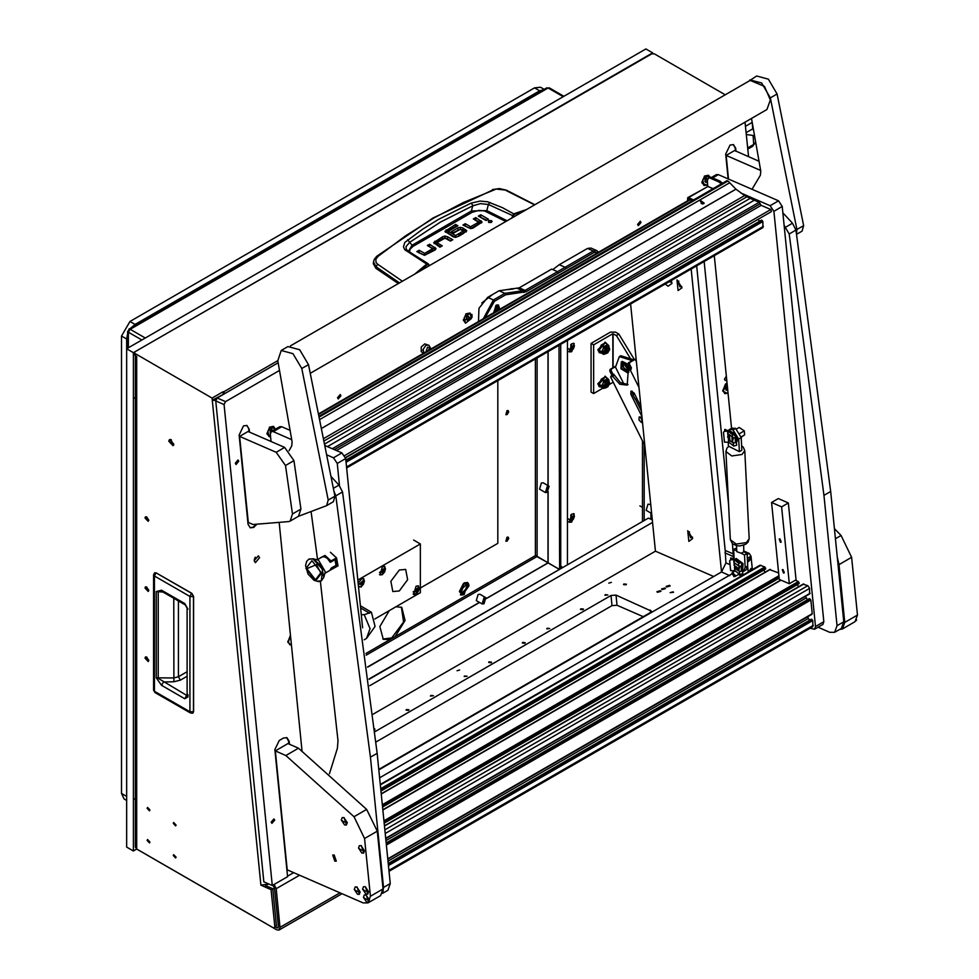 <?xml version="1.0" encoding="UTF-8"?>
<svg xmlns="http://www.w3.org/2000/svg" width="979" height="979" viewBox="0 0 979 979"><rect width="100%" height="100%" fill="white"/><g stroke="black" fill="none" stroke-linecap="round" stroke-linejoin="round"><path stroke-width="1.47" d="M650.729 504.54L647.976 504.173L646.152 510.292L651.622 513.449M176.061 825.003L173.687 822.495L173.283 823.4L175.657 825.897L176.061 825.003M176.061 857.114L173.687 854.618L173.283 855.511L175.657 858.02L176.061 857.114M149.934 842.038L147.56 839.529L147.156 840.423L149.53 842.931L149.934 842.038M149.934 809.914L147.56 807.406L147.156 808.311L149.53 810.82L149.934 809.914M146.654 656.921L148.747 660.544M144.965 658.121L145.516 656.897L148.759 660.311L148.196 661.547L144.965 658.121M146.654 586.849L148.747 590.459M144.965 588.049L145.516 586.813L148.759 590.239L148.196 591.463L144.965 588.049M146.654 516.765L148.747 520.375M144.965 517.964L145.516 516.741L148.759 520.155L148.196 521.379L144.965 517.964M173.834 444.111L169.514 439.559L168.767 441.199L173.087 445.751L173.834 444.111M170.566 439.436L173.724 444.894M274.793 926.77L271.085 889.617L260.879 885.175L212.076 398.061L135.053 353.59L135.053 355.548L136.742 356.515L136.742 849.013L273.104 927.749L274.304 927.872L274.793 926.77M274.304 927.872L276.482 925.804L272.774 888.638L265.456 885.457M644.182 520.485L644.182 444.27M272.737 885.236L274.487 887.953L278.366 926.648L277.877 927.982L275.491 927.174M299.537 875.189L276.151 888.675L280.031 927.382L279.076 930.05L342.038 893.692M223.763 394.145L212.284 400.13L215.723 400.582M223.236 393.803L223.041 391.735L225.072 393.387M212.076 398.061L223.041 391.735M279.076 930.05L276.69 929.817L140.119 850.959M274.512 888.222L272.823 889.189M642.493 521.452L642.493 440.893M135.053 353.59L134.356 352.624L135.053 351.645L650.925 53.821L654.29 53.821L725.28 94.804M652.614 53.417L133.377 352.624L133.377 850.959L136.742 849.013L135.347 847.068L135.347 355.707M271.085 889.617L272.774 888.638M135.053 355.548L134.356 352.624M213.973 399.151L216.016 399.346M268.797 883.988L260.879 885.175M276.151 888.675L274.144 884.416M651.61 513.253L651.402 511.185M146.862 854.863L249.694 914.227M642.591 423.332L639.067 420.15L639.214 416.981L642.065 418.057M640.327 416.944L642.359 421.019M624.81 369.352L622.95 366.146M628.665 371.592L627.612 372.889L628.873 372.118M629.778 368.52L629.46 367.125M627.612 372.889L620.98 368.667L621.298 361.949L627.931 366.183L628.91 370.307M621.775 368.385L622.008 363.185L627.135 366.464L626.903 371.653L621.775 368.385M627.588 370.906L623.452 367.406L622.999 362.964M639.006 387.513L630.256 369.964L628.273 370.674L627.184 385.102L619.817 384.257L612.573 376.291L610.602 377.001L644.818 445.567M641.918 416.54L630.806 394.28L630.953 391.111L634.086 393.105L640.951 406.86M612.573 376.291L613.723 374.259L620.49 382.618L627.98 384.527M613.723 374.259L613.062 374.492L611.08 370.527L611.398 368.985L615.681 366.574L619.291 356.625L632.312 360.651L628.432 362.891L628.114 364.445L630.097 368.398L628.273 370.674M628.114 364.445L629.424 363.968L631.406 367.933L630.256 369.964M636.411 361.655L635.224 359.256L629.742 362.426L629.424 363.968M610.602 377.001L611.753 374.969L609.77 371.004L611.08 370.527M615.571 366.293L610.088 369.45L609.77 371.004M632.055 391.086L633.254 394.831M635.383 399.102L641.367 411.094M635.224 359.256L633.621 359.844L620.808 355.744L619.291 356.625M615.277 366.746L624.125 384.466M628.053 364.298L622.228 361.41L621.298 361.949M632.972 395.002L635.224 399.199L632.972 395.002M627.906 369.426L624.247 364.482L624.443 363.429M591.071 343.384L593.604 344.841L593.604 393.509L591.071 392.041L591.071 343.384L610.468 332.187L615.522 332.187L618.887 334.133L634.441 359.538M613.16 382.41L612.817 381.455M593.604 393.509L603.04 388.063M609.623 384.257L612.817 382.41M593.604 344.841L612.817 333.741L616.366 335.589L618.887 334.133M629.986 357.861L616.366 335.589M156.322 572.972L191.737 593.298L193.585 596.492L193.585 711.733L193.585 596.492L191.737 593.298L193.438 596.664L193.438 711.904L192.728 713.214L193.585 711.733L189.877 711.745L190.44 713.006L192.728 713.214M155.955 572.801L154.547 572.813L156.04 572.85L191.517 593.335L189.877 596.505L189.877 711.745L154.388 691.26L154.388 576.019L189.877 596.505L193.475 596.639M187.136 695.763L187.931 696.889L184.737 698.7L186.61 695.371L158.182 678.337L158.182 592.014L160.446 590.888L162.159 591.512L185.288 604.875L184.725 603.615L187.931 609.146L187.136 608.032L187.148 695.898M184.737 698.7L161.596 685.324L156.248 677.872L156.248 591.549L161.596 590.264L162.159 591.512M156.248 591.549L163.187 592.111M156.248 677.872L173.821 678.019L178.447 676.783L187.136 671.765M161.596 685.324L163.456 682.008L173.883 681.8L180.393 680.136L178.447 676.783L178.447 600.922M407.521 250.587L406.212 248.923L405.979 246.61L409.699 242.266L412.049 245.239L471.376 210.987L486.869 210.571L488.423 204.501L513.265 215.821L514.489 214.303L523.569 211.256M407.594 239.708L409.699 242.266L440.415 222.123L472.722 205.884L472.551 205.015L471.021 203.081L438.433 219.406L422.793 229.062L404.816 242.425L403.421 246.879L404.719 249.633L426.709 264.085L414.888 274.01M398.343 283.555L375.887 268.381L373.391 263.865L373.525 261.944L376.009 266.839L377.6 264.208L376.071 262.445L375.814 259.3L378.016 256.327L405.428 235.89L433.881 217.913L463.275 202.494L496.194 189.02L506.363 190.22L534.926 204.709M481.582 223.004L475.096 219.92M478.584 223.885L470.752 228.633L473.004 228.07L482.047 222.123M470.532 228.633L464.621 225.965M486.698 220.14L480.077 217.044M491.177 222.417L488.827 222.417M440.611 246.769L437.013 244.652L437.123 242.816L442.3 245.802L439.987 247.136L433.66 242.706L442.52 236.796L442.52 238.741L434.138 243.685M451.099 240.724L445.188 238.056M447.611 238.717L447.611 236.771L444.943 236.11L444.955 238.056L442.52 238.741M435.496 249.596L429.022 246.512M432.51 250.465L424.678 255.225L424.727 253.255L432.51 248.752L432.51 250.697M424.445 255.225L418.535 252.558M466.224 231.901L462.945 229.943L462.945 227.997L466.726 230.836L462.357 234.226L460.032 232.88L463.226 231.032L463.226 232.794M463.226 232.99L461.721 233.859M462.945 229.943L460.497 229.27M462.945 227.997L460.277 227.324L457.976 227.887L451.429 231.668L453.742 233.002L460.216 229.27L453.106 232.635M459.408 235.927L455.7 237.334L455.7 235.388L458.772 233.614L458.772 235.56M455.308 237.31L448.517 233.381L448.517 231.436L455.308 235.364L455.7 237.334M448.455 231.399L448.517 233.381M456.238 226.724L455.602 226.357L445.506 232.268M375.887 268.381L376.009 266.839L399.505 282.894M512.8 217.473L513.265 215.821M428.704 264.269L429.353 265.652M465.258 225.611L465.258 223.653L462.932 224.999L470.777 228.633M465.258 223.653L470.422 226.638L470.422 228.584M470.801 228.609L470.801 226.663L478.584 222.172L478.584 224.118M478.584 222.172L473.408 218.941L475.733 217.607L475.733 219.553M475.733 217.607L482.047 221.964M480.713 214.731L488.386 219.174L486.061 220.508L478.388 216.078L480.713 214.731L480.713 216.677M488.545 222.282L491.458 222.282L492.058 221.438L491.458 220.605L488.545 220.605L488.545 222.282M447.611 236.771L452.775 239.757L450.462 241.091L444.907 238.093L437.123 242.584L437.136 244.762M444.943 236.11L442.52 236.796M419.171 252.19L419.171 250.245L416.858 251.591L424.69 255.225L434.823 250.098L435.973 248.703M419.171 250.245L424.335 253.231L424.335 255.176M432.62 250.587L432.62 248.629L427.333 245.533L429.646 244.199L429.646 246.145M429.646 244.199L435.973 248.544M463.226 231.032L460.191 229.282M457.976 227.887L457.976 229.832M458.772 233.614L461.097 234.948L455.578 237.383L453.13 236.771L445.017 231.313L455.602 224.411L455.602 226.357M455.602 224.411L457.915 225.745L448.455 231.215L448.37 233.247M378.016 256.327L376.829 256.302L433.073 217.962L493.404 189.706M402.406 281.218L377.6 264.208M526.629 209.494L513.632 213.899L511.809 218.048M407.998 250.942L428.251 263.804L426.709 264.085L427.199 264.697L428.606 264.697M505.629 190.293L534.571 204.905M514.489 214.303L502.435 207.646L487.628 201.76L480.151 201.099L471.021 203.081M409.638 252.007L410.005 249.364L412.905 246.512L472.184 212.284L471.376 210.987L472.722 205.884L480.395 203.644L488.423 204.501L489.818 202.42M412.905 246.512L412.049 245.239L408.524 251.248M406.016 250.795L407.741 250.697L406.75 249.804M753.683 130.537L752.741 128.836L752.264 122.534M755.715 142.004L752.606 146.312L747.736 148.784M755.152 143.534L747.65 147.927M753.732 144.354L753.047 135.494L746.304 134.478M607.567 386.962L609.672 383.744L607.935 382.74L607.935 386.754L606.074 387.121L607.567 382.104L609.06 381.957L609.66 383.548M607.567 352.905L609.672 349.674L607.935 348.671L607.935 352.685L606.074 353.052L607.567 348.034L609.06 347.888L609.66 349.479M608.363 345.648L605.915 345.758L603.786 353.578M609.06 347.888L606.919 347.667L605.438 352.673L606.074 353.052M604.777 353.957L603.664 354.361L603.052 353.235L604.373 353.872M601.718 351.583L602.929 349.417L602.929 353.052L599.283 350.176L601.228 352.954L603.664 354.361M603.664 346.566L605.781 345.697L603.052 349.087L603.664 346.566L601.228 345.159L599.283 350.176M608.914 346.003L605.781 345.697M606.038 345.55L607.555 344.327L605.12 342.919L601.228 345.159M607.555 344.327L608.767 345.795M608.363 379.717L605.915 379.828L603.786 387.635M609.06 381.957L606.919 381.724L605.438 386.742L606.074 387.121M604.777 388.027L603.664 388.418L603.052 387.305L604.373 387.929M601.718 385.653L602.929 383.474L602.929 387.121L599.283 384.245L601.228 387.011L603.664 388.418M603.664 380.635L605.781 379.754L603.052 383.156L603.664 380.635L601.228 379.228L599.283 384.245M608.914 380.072L605.781 379.754M606.038 379.607L607.555 378.383L605.12 376.976L601.228 379.228M607.555 378.383L608.767 379.852M605.095 376.988L599.087 384.013L600.959 386.717M601.314 387.072L599.65 386.852L598.414 384.123L605.609 376.523L606.637 377.857M605.303 376.377L597.814 383.768L599.368 386.644M605.891 377.417L605.181 377.013M605.095 342.931L599.087 349.944L600.959 352.648M601.314 353.003L599.65 352.783L598.414 350.054L605.609 342.454L606.637 343.788M605.303 342.307L597.814 349.711L599.368 352.587M605.891 343.36L605.181 342.956M571.687 522.076L574.135 513.853L571.687 514.097L569.24 522.321L571.687 522.076M571.687 351.755L574.135 343.531L571.687 343.764L569.24 351.987L571.687 351.755M171.301 439.73L171.301 442.887M567.477 564.773L567.477 340.484M127.662 333.717L126.621 338.991L126.621 348.732L645.871 48.95L652.614 52.842M133.377 352.624L126.621 348.732L126.621 847.068L133.377 850.959M560.025 569.068L560.734 566.266L560.734 344.375L560.734 568.664M571.271 519.457L572.25 516.141L571.271 516.239L570.28 519.555L571.271 519.457M571.271 349.124L572.25 345.807L571.271 345.905L570.28 349.222L571.271 349.124M395.161 636.558L405.037 620.405L401.769 607.298L395.822 606.796M382.875 639.042L391.686 637.904L403.642 622.008L401.329 607.078M464.168 594.583L467.754 582.554L464.168 582.909L460.595 594.938L464.168 594.583M389.238 610.602L379.913 626.621L383.291 639.299L389.887 639.593M543.712 89.664L539.662 90.802L135.053 324.392L131.002 327.928M126.621 796.453L121.567 793.541L124.039 798.999L126.621 800.492M126.621 338.991L121.567 336.078L121.567 793.541M121.567 336.078L129.999 321.479L135.053 324.392M539.662 90.802L534.595 87.877L129.999 321.479M534.595 87.877L540.555 87.29L544.189 89.383M364.176 639.776L366.55 638.406L375.03 626.487L371.457 612.193L364.237 614.677L361.3 614.653M399.273 590.937L407.643 579.641L405.673 569.374L399.273 570.011L390.902 581.306L392.86 591.573L399.273 590.937M416.124 594.204L418.571 585.98L416.124 586.213L413.689 594.437L416.124 594.204M382.41 574.734L384.857 566.511L382.41 566.755L379.962 574.979L382.41 574.734M358.51 586.837L361.337 586.898L363.784 578.675L361.337 578.919L358.143 583.215M374.822 618.924L420.346 592.638L420.346 543.969L413.603 540.078M420.346 543.969L357.837 580.07M468.99 585.968L468.672 584.169L463.3 583.79L459.359 591.524L462.455 594.938L468.99 585.968M467.534 582.444L468.574 583.937M459.959 591.181L461.195 593.91L468.39 586.311L467.154 583.582L459.959 591.181M460.069 590.019L463.226 584.561M462.21 594.963L460.399 594.804M417.519 589.407L417.115 588.501L414.741 591.01L415.145 591.916L417.519 589.407M362.732 582.101L362.316 581.208L359.942 583.704L360.358 584.61L362.732 582.101M383.805 569.937L383.389 569.032L381.015 571.54L381.431 572.446L383.805 569.937M497.846 380.684L497.846 543.296L420.346 588.049M507.049 414.582L508.725 412.037L507.367 411.241L507.367 414.398L505.849 414.704L507.049 410.69L508.236 410.568L508.725 411.865M507.049 541.118L508.725 538.56L507.367 537.777L507.367 540.934L505.849 541.228L507.049 537.226L508.236 537.104L508.725 538.389M141.796 339.97L128.396 332.236L127.662 331.281L128.91 330.584L128.898 329.152L130.17 329.262L548.081 87.975L546.735 87.914L128.898 329.152M365.913 653.446L535.293 555.656L548.167 562.815L535.44 555.387L535.44 358.975M563.904 96.272L549.341 87.853L548.081 87.975L563.17 96.688M128.396 347.704L128.396 332.236L130.011 329.262M537.128 358.008L537.128 556.366M536.981 556.623L366.134 655.257M559.584 569.325L559.046 345.354M559.278 569.497L369.022 678.9M547.249 490.981L548.228 487.677L547.249 487.775L546.258 491.079L547.249 490.981M547.249 486.404L545.425 492.523L547.249 492.351L549.06 486.233L547.249 486.404M549.06 486.233L543.161 482.818L541.338 483.002L539.527 489.121L545.425 492.523M484.03 602.428L485.009 599.124L484.03 599.221L483.039 602.526L484.03 602.428M484.03 597.851L482.206 603.97L484.03 603.786L485.841 597.679L484.03 597.851M485.841 597.679L479.943 594.265L478.119 594.449L476.308 600.568L482.206 603.97M259.533 557.687L258.383 555.778L254.222 560.747L255.384 562.656L259.533 557.687M238.729 461.231L237.97 459.983L235.278 463.226L236.025 464.474L238.729 461.231M274.683 820.108L273.936 818.872L271.232 822.103L271.978 823.351L274.683 820.108M640.988 222.478L640.254 221.266L637.61 224.424L638.345 225.647L640.988 222.478M340.9 395.736L340.178 394.525L337.535 397.682L338.269 398.894L340.9 395.736M513.461 288.964L507.905 289.674M471.902 314.394L466.041 313.733L463.397 320.671L472.135 317.159L471.902 314.394L472.135 317.159M727.054 383.022L725.439 384.16L722.796 391.098L728.119 393.644M290.359 635.408L287.85 642.212L291.461 645.528M710.595 177.199L704.586 176L701.906 182.167L701.943 182.951L707.266 185.496M275.76 428.961L269.641 427.113L266.998 434.064L270.608 437.368M726.761 380.072L725.194 380.501L724.46 379.289L726.357 376.095M290.065 631.516L289.796 628.824M378.861 769.824L721.547 571.981L725.977 562.901L725.133 550.382L696.632 265.921M279.492 370.454L225.574 401.574L224.093 404.596L215.723 400.949L217.203 397.927L278.085 362.793M215.723 400.949L263.902 881.859L272.272 885.505L224.093 404.596M482.537 273.765L488.374 270.4M249.498 432.094L249.204 429.157L246.745 425.412M256.51 524.609L253.696 527.436L250.22 527.84L248.03 524.193L239.084 434.994L243.526 425.914L247.002 425.51L249.204 429.157M736.024 151.194L735.731 148.257L733.528 144.623L730.065 145.027L725.623 154.095L728.107 178.9M748.519 156.64L745.068 122.191M289.417 744.211L289.123 741.274L286.92 737.64L283.445 738.044L279.235 740.479L274.793 749.547L287.532 876.694L272.272 885.505M481.766 303.025L492.327 294.679M733.552 558.605L732.463 543.761M728.584 504.98L704.195 261.552M379.668 777.828L731.839 573.988M733.173 572.005L733.687 570.892M733.357 556.586L724.986 552.939M287.483 876.217L293.676 872.632M735.523 150.974L735.229 148.037L733.271 144.525M288.915 744.003L288.621 741.054L286.663 737.542M249.975 527.718L253.194 527.216L255.874 524.597M248.996 431.874L248.703 428.937M254.295 559.437L255.286 557.173M677.04 279.921L678.104 290.579L681.959 287.789L677.04 279.921M678.765 281.083L677.994 281.218L679.915 286.884L681.788 286.296M678.239 281.12L680.381 286.614L681.494 286.737M665.328 283.983L668.07 286.211L671.912 283.408L671.325 280.532M668.963 281.891L671.741 281.928M669.428 281.622L671.447 282.368M687.76 530.728L688.824 541.399L692.679 538.597L687.76 530.728M689.497 531.891L688.726 532.038L690.648 537.691L692.508 537.116M688.971 531.927L691.101 537.422L692.214 537.544M630.647 304.016L655.404 551.153L713.654 576.533M691.15 269.078L721.499 572.005L729.906 575.628M499.792 309.254L498.446 304.958L496.133 305.228L493.649 312.79M552.731 269.555L559.217 264.746L587.473 248.421L590.949 248.017L596.811 250.575L598.487 252.264M559.217 264.746L565.067 267.291L593.335 250.979L596.811 250.575M483.393 318.713L493.465 299.953L504.87 293.382L525.111 290.371L565.067 267.291L566.376 268.479L526.041 291.754L505.653 294.85L494.407 301.348L485.107 317.722M597.961 252.57L594.277 252.362L566.376 268.479M494.407 301.348L493.465 299.953L487.615 297.408L499.009 290.824L504.87 293.382L505.653 294.85M499.009 290.824L519.249 287.814L551.679 269.09L557.528 271.648L558.116 273.239M487.615 297.408L479.037 308.263L478.511 321.54M664.949 588.012L661.498 589.04L662.085 589.664L665.536 588.636L664.949 588.012M669.587 585.332L666.136 586.372L666.723 586.996L670.174 585.968L669.587 585.332M660.311 590.692L656.86 591.72L657.447 592.344L660.898 591.316L660.311 590.692M673.099 591.781L670.162 592.662L673.601 592.307L673.099 591.781M457.071 670.75L459.604 669.991L457.071 670.75M608.791 583.154L611.324 582.395L608.791 583.154M605.352 594.669L607.873 594.975L604.912 595.269L605.352 594.669M580.902 608.779L583.435 609.085L582.994 609.697L580.474 609.391L580.902 608.779M547.188 628.249L549.721 628.555L546.747 628.848L547.188 628.249M522.749 642.359L525.27 642.665L524.83 643.276L522.309 642.97L522.749 642.359M489.023 661.828L491.556 662.134L491.115 662.734L488.594 662.428L489.023 661.828M464.584 675.938L467.105 676.244L464.144 676.55L464.584 675.938M430.87 695.408L433.391 695.714L430.43 696.008L430.87 695.408M406.42 709.518L408.953 709.824L408.512 710.436L405.979 710.13L406.42 709.518M374.663 728.78L374.786 729.906M623.892 583.961L626.425 584.267L625.985 584.879L623.452 584.573L623.892 583.961M378.812 769.323L650.337 612.56L651.378 611.104L616.048 595.061L611.006 595.428L374.969 731.705M373.072 714.156L655.404 551.153M376.046 741.935L612.034 605.683L617.076 605.316L643.179 616.684M652.528 522.443L369.829 685.655M369.071 679.316L648.355 518.075L652.259 519.763M748.996 571.54L751.028 568.395L751.603 570.047M750.599 559.144L748.421 561.75L747.821 560.747L750 558.14L750.599 559.144M741.495 575.872L738.374 574.514M752.41 569.582L751.064 556.158L747.32 558.324M747.136 554.567L749.18 553.38L743.918 551.091M749.18 553.38L751.064 556.158M747.687 567.025L748.189 572.005M733.295 572.568L733.699 576.57L733.295 572.568M735.168 575.297L734.691 576.643L731.827 573.841L732.304 572.507L735.168 575.297M738.912 566.107L739.292 568.322L737.505 569.802M734.054 565.226L734.813 563.206M739.904 566.474L738.864 569.386M734.066 565.189L736.171 569.178L738.288 568.261L734.066 565.189M734.96 559.217L740.259 561.518M742.559 571.295L743.024 563.647L736.355 558.544L734.911 559.193M741.801 563.684L742.535 571.014M741.801 570.059L741.727 566.021M729.6 560.881L730.664 559.682L733.589 559.193L738.986 562.986L741.201 562.484L730.738 557.92L730.75 559.915L729.6 560.881L730.664 570.598L735.045 570.745L739.965 574.575L742.804 573.718L742.498 570.684L739.671 571.614L736.208 569.203M734.996 563.268L739.133 566.254L741.495 566.192L741.678 562.448L730.934 557.871M730.75 559.915L733.92 559.462L738.827 563.292L741.678 562.448M729.685 561.114L730.615 570.402M741.605 566.119L742.498 570.72L741.397 569.888L741.274 566.303M736.844 569.79L740.002 571.418L742.498 570.72M727.079 383.23L725.304 384.294M722.771 390.119L724.741 393.546M727.116 383.597L723.261 390.841L724.962 393.656L728.058 393.081M727.434 386.852L725.818 388.418L726.002 390.193L727.74 389.826M725.867 388.908L726.553 387.403M726.602 387.892L727.581 388.32M725.953 389.74L727.348 390.352M287.826 641.233L289.796 644.659M290.506 635.909L288.315 641.955L290.017 644.769L291.399 644.928M708.294 175.253L704.452 176.147M710.056 177.223L708.539 175.339L702.689 180.001L704.109 185.508L707.205 184.921M701.919 181.959L703.889 185.386M707.462 179.181L706.899 178.459L705.443 179.304L704.868 181.262L705.749 182.375L706.899 181.715M706.177 178.876L707.389 179.414M704.978 180.882L705.749 179.133M705.284 180.699L706.911 181.409M273.349 426.367L269.506 427.26M275.295 429.23L273.594 426.452L267.744 431.115L269.164 436.622L270.547 436.781M266.973 433.073L268.944 436.499M272.811 430.662L271.954 429.573L270.498 430.417L270.351 432.926M271.232 429.989L272.786 430.674M270.033 431.996L270.791 430.246M469.749 312.974L465.906 313.867M471.413 318.567L469.993 313.06L464.144 317.722L465.563 323.229L471.413 318.567M463.373 319.692L465.343 323.119M468.354 316.18L466.897 317.025L466.31 318.983L467.203 320.109L468.66 319.264L469.235 317.306L468.354 316.18M467.632 316.596L469.235 317.306M466.432 318.603L467.203 316.853M466.738 318.42L468.66 319.264M511.895 288.646L508.052 289.539M512.678 289.062L508.688 289.576M428.117 350.629L429.5 348.683L431.09 348.916M428.166 350.592L431.041 348.94M498.923 309.743L499.18 308.299L496.231 306.158L494.505 312.301M493.967 312.607L495.851 305.595L497.883 305.362L499.18 308.152M497.063 310.82L497.797 307.418L496.341 307.308L495.129 309.645L495.288 311.249L496.365 311.224M495.35 310.257L496.059 307.675M784.191 225.415L789.245 233.981L823.951 495.362L830.694 491.458L795.988 230.089L792.513 223.212L782.943 212.994M818.016 627.209L829.69 632.287L834.622 632.361L837.033 625.679L823.951 495.362M837.033 625.679L843.776 621.775L830.694 491.458M843.776 621.775L841.365 628.469L834.622 632.361M333.998 491.189L335.76 495.802L370.454 757.171L377.196 753.279L342.503 491.911L339.028 485.033L331.269 476.749M329.482 773.765L337.425 748.311L338.049 740.711L320.317 581.306M317.539 559.609L311.2 512.445M382.875 892.248L383.535 887.5L370.454 757.171M383.535 887.5L390.278 883.596L377.196 753.279M390.278 883.596L387.88 890.278L382.52 893.374M810.22 628.212L814.504 629.24L815.458 626.572L773.863 211.293L770.106 205.737L740.822 192.985M770.106 205.737L778.525 200.866L718.292 174.629L712.602 177.921M707.291 180.063L707.389 186.732M714.303 255.715L731.594 428.3M815.458 626.572L823.89 621.702L782.282 206.422L773.863 211.293M711.439 177.419L716.322 174.605L718.292 174.629M778.525 200.866L782.282 206.422M823.89 621.702L822.935 624.369L814.504 629.24M339.444 485.498L337.229 463.385L333.472 457.817L341.904 452.959L325.236 445.702M290.163 430.417L281.658 426.722L273.227 431.58L271.256 431.555L270.302 434.223L271.024 441.468M333.472 457.817L327.072 455.039M291.754 439.644L273.227 431.58M279.211 523.263L302.022 750.905M362.622 627.808L345.66 458.515L337.229 463.385M271.256 431.555L279.688 426.685L281.658 426.722M341.904 452.959L345.66 458.515M783.102 569.692L782.319 569.68L783.433 572.972L784.228 572.984L783.102 569.692M780.03 538.927L779.235 538.915L780.349 542.207L781.144 542.219L780.03 538.927M788.352 502.973L796.062 579.874L789.319 583.765L779.284 579.397L771.574 502.496L781.609 506.865L788.352 502.973L778.317 498.605L771.574 502.496M789.319 583.765L781.609 506.865M758.162 219.259L345.538 457.78M759.496 221.242L758.297 219.48M346.603 467.999L762.886 227.666L762.886 221.511L761.319 220.275M380.978 790.959L765.664 568.799L764.844 566.963L759.924 565.238L380.317 784.399M765.15 572.152L763.742 570.072M778.635 572.972L769.775 569.705M384.196 822.996L799.06 583.57L798.313 581.538L795.389 580.266M798.607 586.727L797.2 584.647M809.535 593.788L809.645 588.44L807.761 585.662L803.245 584.279M807.418 599.748L805.448 596.382M811.591 614.298L812.178 613.76L810.808 600.029L809.241 598.781M809.474 620.258L807.504 616.892M389.055 871.371L812.864 626.682L812.851 620.527L811.297 619.291M711.513 177.444L708.27 178.141L711.513 177.444L720.018 181.152L722.514 183.257M721.743 182.424L720.483 183.159L721.254 183.979M720.483 183.159L718.757 181.874L720.018 181.152M710.24 178.178L718.757 181.874M708.27 178.141L707.315 180.821L707.793 186.512L688.482 197.648L693.67 199.912M687.527 200.854L687.699 197.636L705.345 187.919M688.665 200.205L688.641 199.19L692.214 200.744M687.699 197.636L688.482 197.648M703.632 203.705L700.328 201.49L700.903 200.842L704.195 203.081L703.632 203.705M726.797 181.054L728.021 181.029L735.902 189.167L744.652 195.543L323.816 438.519M327.39 446.632L754.295 200.157L759.153 202.274L761.221 205.333L336.433 450.573M702.616 203.95L701.062 203.412M324.869 443.842L750.11 198.333L744.652 195.543M746.769 196.877L324.269 440.807M344.62 455.553L770.803 209.506L761.221 205.333M750.11 198.333L754.295 200.157M770.803 209.506L771.501 211.562L345.465 457.523M325.983 446.02L325.199 445.506M780.948 540.971L780.165 541.424L779.651 539.637L781.022 541.938M780.948 541.106L780.287 541.485M780.165 541.424L779.235 539.307L780.801 542.023M784.032 571.736L783.249 572.189L782.735 570.402L784.106 572.703M784.02 571.871L783.359 572.25M783.249 572.189L782.319 570.059L783.885 572.788M729.979 440.978L729.453 435.802L727.593 437.16L730.542 441.309M732.072 436.989L732.084 441.321L730.872 441.419M733.418 438.286L732.39 441.076M736.465 428.986L739.133 427.444L744.248 430.87L744.652 434.835L741.176 436.842M740.038 433.293L744.248 430.87M744.652 434.835L741.225 437.246M727.605 436.891L728.364 434.872L729.906 434.896M724.448 431.201L725.06 429.438L735.033 433.991L732.818 434.492L727.421 430.699L724.497 431.188L723.42 432.388L724.497 442.092L728.878 442.239L733.797 446.069L736.636 445.225L736.33 442.19L733.491 443.108L730.677 441.284M730.065 435.153L732.965 437.748L735.327 437.699L735.498 433.942L724.766 429.377M724.582 431.421L727.752 430.968L732.659 434.786L735.498 433.942M723.518 432.608L724.448 441.896M735.437 437.625L736.33 442.19L735.51 441.945L736.33 442.214M731.619 441.48L733.834 442.924L735.51 442.716L735.094 437.809M735.853 441.749L735.596 442.655M723.42 432.388L724.497 431.188M735.633 441.566L735.559 437.527M735.633 435.19L736.979 439.277L736.367 442.508M736.392 442.802L737.946 438.727L729.343 430.344L728.743 430.699M728.792 430.711L734.091 433.024M839.492 629.546L842.381 629.032L844.791 622.35L839.003 564.614L837.278 557.137M834.426 528.684L841.096 535.489L851.644 557.308L839.003 564.614M844.791 622.35L857.433 615.057L851.644 557.308M857.433 615.057L855.022 621.726L842.381 629.032M334.255 855.01L332.774 854.985L334.867 861.153L336.348 861.177L334.255 855.01M275.332 750.893L285.88 755.482L298.522 748.176L287.985 743.587L275.332 750.893L287.251 869.829L363.05 902.846L367.982 902.919L370.392 896.238L364.604 838.501L354.055 816.67L285.88 755.482M354.055 816.67L366.697 809.376L298.522 748.176M366.697 809.376L377.245 831.195L364.604 838.501M370.392 896.238L383.034 888.944L377.245 831.195M383.034 888.944L380.635 895.626L367.982 902.919M728.535 179.096L726.161 155.441L734.593 150.57L759.068 161.229M726.161 155.441L760.646 170.456M276.2 452.261L239.635 436.34L248.262 522.468L252.949 524.511L288.903 521.574L290.102 521.109L292.44 513.914L300.871 509.043L293.945 460.656L285.513 465.527L276.2 452.261L284.632 447.403L293.945 460.656M300.871 509.043L298.522 516.251L290.102 521.109M239.635 436.34L248.066 431.47L284.632 447.403M292.44 513.914L285.513 465.527M290.494 345.82L750.159 80.437L764.44 86.458L770.338 99.956L766.961 109.55L310.319 373.195M326.705 505.531L333.362 501.689L334.928 496.182L308.483 364.629L299.733 349.711L287.936 346.615L281.193 350.506L277.73 360.7L292.121 441.847L291.705 445.947L289.074 450.732M298.497 516.263L326.619 505.592L328.185 500.073L301.74 368.52L292.99 353.603L281.193 350.506M802.021 231.117L796.661 234.201L802.021 231.117L803.588 225.598L777.142 94.045L768.393 79.14L756.608 76.032L747.895 81.746M796.551 233.553L796.845 229.502L770.4 97.937L761.65 83.031L749.853 79.923M751.529 118.471L760.793 171.264L760.365 175.363L752.043 189.326M728.229 442.275L728.413 446.069L739.353 451.637L741.886 450.169L741.25 437.564L738.717 439.02L739.353 451.637M738.717 439.02L733.014 429.891L735.547 428.423L733.014 429.891M732.843 429.805L729.355 429.597L728.4 430.54M735.547 428.423L741.25 437.564M729.355 429.597L731.888 428.141L735.376 428.337M743.624 545.266L743.795 551.826L741.274 553.282L736.783 551.618L736.477 545.633M736.746 550.981L733.614 549.39L736.6 548.167M742.608 571.724L743.587 571.393L745.178 567.465L744.554 554.946L747.087 553.49L743.795 551.826M744.554 554.946L741.274 553.282M733.614 549.39L734.091 558.838M745.178 567.465L747.711 565.997L747.087 553.49M747.711 565.997L746.12 569.925L743.587 571.393M363.454 897.339L366.795 902.271L368.52 902.308L369.401 899.921L366.06 894.99L364.286 894.977L363.454 897.339L365.73 899.04L369.401 899.921M368.618 902.259L366.256 894.879L364.384 894.928M856.686 619.952L856.172 620.747M315.642 580.804L321.553 573.058L311.885 560.661L305.986 568.407L315.642 580.804M321.369 580.792L323.865 577.304L321.565 566.29L313.194 558.728L308.862 559.119M323.865 577.304L325.236 571.785L318.542 560.257M330.914 561.897L330.302 562.264L327.537 558.507L324.698 556.782L322.213 556.916L317.11 559.853M320.757 572.825L315.458 579.788L306.77 568.652L316.45 564.577L320.757 572.825M329.764 570.439L331.367 567.991L336.005 565.311L334.965 559.633M329.813 570.414L332.542 568.97L331.306 568.273M330.119 561.909L331.037 561.897L331.061 561.004L324.991 555.436L320.402 557.957M332.542 568.97L337.951 565.838L336.47 557.883L331.061 561.004M320.402 557.822L324.991 555.436M330.4 552.315L336.47 557.883M331.037 561.897L335.528 559.315L336.715 565.678L332.224 568.261M335.821 565.409L336.715 565.678M341.304 820.023L344.645 824.967L346.37 825.003L347.251 822.617L343.91 817.673L342.136 817.661L341.304 820.023L343.58 821.724L347.251 822.617M346.468 824.942L344.106 817.563L342.234 817.612M358.522 848.12L361.863 853.052L363.588 853.088L364.469 850.702L361.129 845.77L359.354 845.758L358.522 848.12L360.798 849.821L364.469 850.702M363.686 853.039L361.324 845.66L359.452 845.709M354.263 889.409L357.592 894.341L359.33 894.378L360.199 892.004L356.87 887.06L355.096 887.047L354.263 889.409L356.527 891.11L360.199 892.004M359.415 894.329L357.054 886.95L355.193 886.998M362.634 889.128L365.975 894.072L367.7 894.108L368.581 891.722L365.24 886.79L363.466 886.778L362.634 889.128L364.91 890.829L368.581 891.722M367.798 894.047L365.436 886.668L363.564 886.717M274.781 926.526L276.47 925.559M650.925 519.188L650.925 513.045M339.946 892.787L280.031 927.382M278.379 926.893L276.69 927.872M136.742 356.515L136.742 845.122M223.445 391.979L277.73 360.639M267.597 884.686L267.463 883.413M642.175 420.884L640.486 421.851M629.118 370.197L631.088 369.487M611.447 376.511L613.417 375.801M632.495 393.313L630.806 394.28M630.097 368.398L631.406 367.933M633.621 359.844L632.104 360.725M628.432 362.891L629.742 362.426M610.088 369.45L611.398 368.985M613.062 374.492L611.753 374.969M629.693 359.831L631.21 358.95M612.817 367.871L612.817 333.741M613.16 333.741L613.16 367.676M156.04 572.85L154.388 576.019L153.581 574.893L154.547 572.813M153.581 690.134L154.951 692.508L153.581 690.134L153.581 574.893M187.931 694.649L187.931 696.889M161.596 590.264L184.725 603.615M180.393 680.136L187.136 676.244M173.821 598.242L173.883 681.8M418.596 271.868L427.199 264.697M481.093 220.703L481.093 222.649M491.458 220.605L491.458 222.282M434.811 243.184L434.811 241.238M435.019 247.295L435.019 249.241M460.277 229.245L460.277 227.324M465.808 229.649L465.808 231.595M446.057 231.864L446.057 229.918M472.184 212.284L478.988 210.387L484.605 210.926L505.923 221.45M507.085 220.777L486.869 210.571L486.22 211.525M745.484 126.328L752.239 122.436M752.741 128.836L746.12 132.654M606.246 353.456L603.957 353.676L606.246 345.954L608.546 345.734L609.672 349.197M609.489 348.353L606.919 347.129L606.686 353.186M606.246 387.525L603.957 387.745L606.246 380.023L608.546 379.803L609.672 383.254M609.489 382.41L606.919 381.198L606.686 387.256M560.734 566.266L562.803 567.465M570.843 521.501L568.726 521.856L571.149 521.526L573.449 519.103L574.379 516.166L573.474 513.645L574.208 515.909M568.358 518.931L571.271 521.256L570.745 514.795M570.843 351.167L568.726 351.522L571.149 351.192L573.449 348.769L574.379 345.832L573.474 343.311L574.208 345.587M568.358 348.597L571.271 350.923L570.745 344.461M360.639 608.02L369.597 613.197M366.55 638.406L370.099 628.616L364.237 614.677M415.928 593.727L413.199 594.008L416.197 593.763L418.302 591.487L419.257 588.257L418.094 585.834L419.073 588.012M413.175 591.916L419.073 588.501L413.175 591.916M361.129 586.421L358.51 586.776L361.41 586.47L363.515 584.182L364.457 580.963L363.307 578.54L364.286 580.718M358.387 584.61L364.286 581.208L358.387 584.61M382.202 574.257L379.473 574.551L382.483 574.306L384.588 572.017L385.53 568.799L384.38 566.364L385.359 568.554M379.46 572.446L385.359 569.032L379.46 572.446M130.17 329.262L145.259 337.975M559.511 569.362L548.167 562.815L548.167 491.617M548.167 351.632L548.167 485.719M559.339 569.46L548.081 562.962L486.477 598.524M479.637 602.489L367.614 667.164M548.007 351.73L548.007 485.621M548.007 491.776L548.007 562.644M547.848 562.901L486.428 598.365M479.465 602.391L367.59 666.98M725.977 562.901L729.967 564.638M217.203 397.927L225.574 401.574M725.133 550.382L733.491 554.028M594.277 252.362L593.335 250.979L587.473 248.421M519.249 287.814L525.111 290.371L526.041 291.754M523.985 292.488L523.337 290.996L517.487 288.45M650.35 610.003L650.594 612.389M616.048 595.061L617.076 605.316M611.006 595.428L612.034 605.683M739.414 571.491L739.708 574.416M738.582 563.145L738.876 566.07M733.92 559.462L734.348 563.684M734.752 567.722L735.045 570.745M733.675 559.425L734.14 564.137M734.446 567.159L734.801 570.708M740.858 562.117L740.932 562.925M741.69 570.439L741.764 571.161M495.998 309.217L497.675 309.951M495.386 310.062L497.063 310.784M497.087 307.749L497.858 308.091M789.245 233.981L795.988 230.089M785.77 227.104L792.513 223.212M335.76 495.802L342.503 491.911M333.447 488.252L339.028 485.033M345.82 460.167L761.54 220.153M762.127 220.397L345.881 460.717M762.886 221.511L346.028 462.186M346.505 467.007L763.363 226.333M318.921 414.252L690.232 199.875M388.957 870.368L813.341 625.348M388.467 865.546L812.851 620.527M388.32 864.09L812.105 619.426M388.271 863.527L811.518 619.169M388.027 861.128L808.275 618.495M387.794 858.779L812.178 613.76M386.411 845.048L810.808 600.029M386.264 843.58L810.049 598.915M386.203 843.029L809.462 598.658M385.971 840.618L806.219 597.985M385.726 838.281L810.122 593.262M385.249 833.459L809.645 588.44M384.882 829.813L807.761 585.662M384.502 826.043L803.832 583.949M384.196 822.935L799.133 583.374M384.123 822.213L799.06 582.652M383.976 820.757L798.313 581.538M382.899 810.025L781.034 580.155M382.593 806.977L779.137 578.038M382.581 806.916L779.137 577.965M382.508 806.194L779.064 577.243M382.361 804.738L778.917 575.787M381.284 794.006L770.363 569.374M380.978 790.897L765.664 568.799M380.904 790.175L765.59 568.077M380.758 788.719L764.844 566.963M380.378 784.95L760.916 565.25M713.153 188.653L707.866 186.353M707.793 186.512L712.969 188.763M728.021 181.029L319.46 416.919M332.236 448.749L759.153 202.274M319.962 419.355L729.575 182.865M735.89 189.155L321.761 428.251L735.902 189.167M334.341 449.667L760.181 203.803M733.247 442.997L733.54 445.922M732.414 434.639L732.696 437.576M727.752 430.968L728.156 435.019M728.645 439.889L728.878 442.239M727.507 430.931L727.935 435.263M728.364 439.498L728.633 442.202M734.691 433.624L734.764 434.419M835.442 538.756L841.096 535.489M308.483 364.629L301.74 368.52M334.928 496.182L328.185 500.073M777.142 94.045L770.4 97.937M803.588 225.598L796.845 229.502M749.143 538.707L748.127 542.158L745.643 544.373L740.087 545.915L737.028 545.744L732.488 543.786L730.322 539.662L736.245 544.055L746.377 542.562L749.143 538.707L744.713 450.658L743.33 447.305L741.666 445.898M730.322 539.662L725.892 451.6L731.815 455.994L741.947 454.501L744.713 450.658M729.967 446.865L737.811 450.854M317.037 581.183L321.21 580.89L322.678 569.509L312.876 558.911L309.021 559.021M321.21 580.89L322.678 569.509L312.876 558.911L308.703 559.205L306.611 561.346L305.583 565.678L308.067 574.073L314.039 580.339L318.567 581.624L321.54 580.706M636.693 398.343L635.224 399.199M634.563 394.072L632.85 395.063M190.44 713.006L154.951 692.508M187.136 608.032L185.288 604.875M492.425 189.571L499.363 188.592L506.363 190.22M376.829 256.302L374.345 259.19L373.525 261.944M478.694 222.049L478.694 223.995M437.013 244.652L437.013 242.706M463.3 230.946L463.3 232.892M748.494 148.686L752.606 146.312M607.518 352.929L605.377 353.97L603.615 353.48M607.518 386.999L605.377 388.027L603.615 387.549M599.05 386.497L599.65 386.852M605.01 376.181L605.609 376.523M599.05 352.44L599.65 352.783M605.01 342.112L605.609 342.454M642.493 507.416L639.911 505.923M135.347 799.574L133.377 798.436M135.347 398.575L133.377 397.425M360.419 605.817L371.457 612.193M127.662 348.132L127.662 331.281M423.76 353.138L421.215 351.669L421.19 347.055L424.727 343.862L427.493 344.828M423.846 353.101L423.124 349.356L425.853 345.33L428.79 345.073L430.711 348.573M426.073 351.302L427.285 347.814M734.691 576.643L739.206 574.024M732.304 572.507L735.18 570.843M738.545 569.656L739.267 569.24M423.43 350.604L422.561 350.225M430.65 348.548L427.578 347.215M495.252 310.539L496.169 310.93M497.883 305.362L496.855 304.91M496.206 307.418L496.928 307.724M345.807 460.081L761.393 220.14M318.811 413.738L689.657 199.63M388.259 863.441L811.371 619.169M387.831 859.183L811.983 614.298M386.203 842.943L809.315 598.658M385.775 838.673L809.927 593.788M384.478 825.823L803.441 583.937M384.209 823.082L799.06 583.57M382.875 809.804L780.801 580.058M382.593 807.063L779.149 578.112M381.259 793.785L769.971 569.362M380.99 791.044L765.59 568.995M771.501 211.562L345.477 457.536M727.042 180.638L319.289 416.063M732.084 441.321L732.757 440.929M728.364 434.872L729.037 434.48M333.362 501.689L326.619 505.592M725.892 451.6L726.932 448.125L728.829 446.289M318.579 560.282L313.121 558.703M324.869 573.278L329.862 570.39"/></g></svg>
